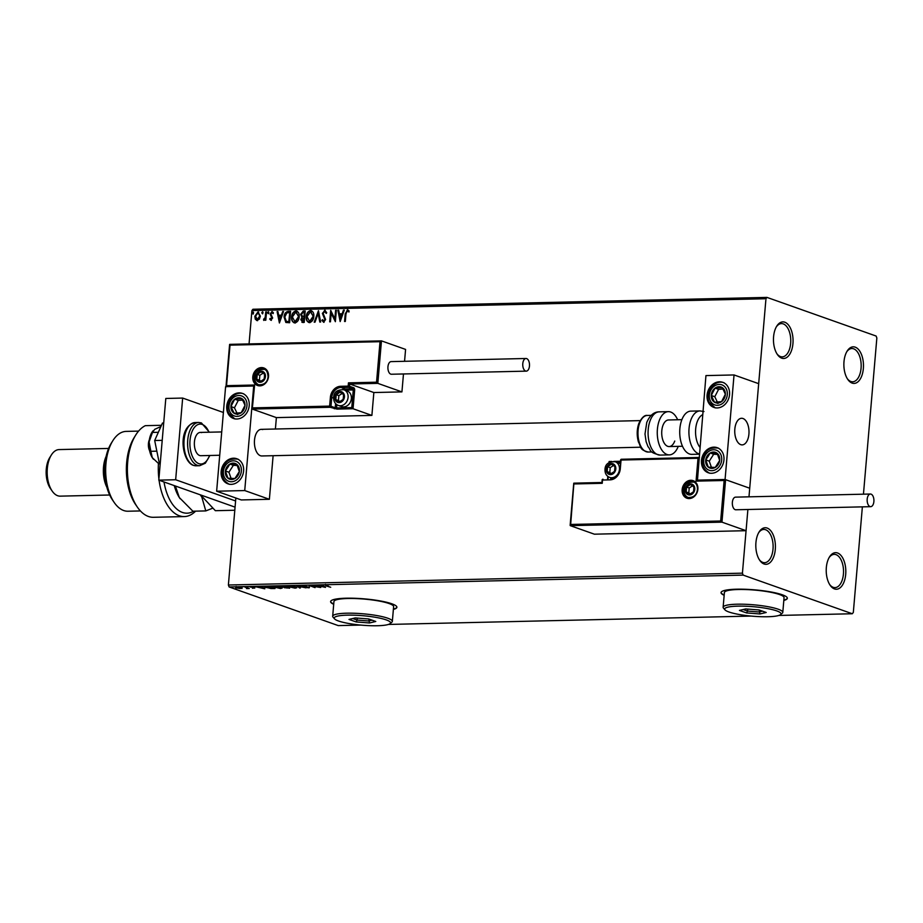 <?xml version="1.0" encoding="UTF-8"?>
<svg xmlns="http://www.w3.org/2000/svg" width="923" height="923" viewBox="0 0 923 923"><rect width="100%" height="100%" fill="white"/><g stroke="black" fill="none" stroke-linecap="round" stroke-linejoin="round"><path stroke-width="1.38" d="M767.151 528.06A18.298 9.795 88.7 0 0 759.075 532.017A18.298 9.795 88.7 0 0 759.733 560.319A18.298 9.795 88.7 0 0 764.071 563.999A18.298 9.795 88.7 0 0 775.297 549.45A18.298 9.795 88.7 0 0 767.151 528.06M758.671 532.709A16.637 8.907 -91.3 0 1 763.829 529.433A16.637 8.907 -91.3 0 1 765.605 529.721A16.637 8.907 -91.3 0 1 773.105 547.524A16.637 8.907 -91.3 0 1 764.59 562.684A16.637 8.907 -91.3 0 1 762.813 562.395A16.637 8.907 -91.3 0 1 759.294 559.65M837.565 552.981A18.298 9.795 88.7 0 0 829.489 556.95A18.298 9.795 88.7 0 0 830.135 585.251A18.298 9.795 88.7 0 0 834.484 588.92A18.298 9.795 88.7 0 0 845.699 574.383A18.298 9.795 88.7 0 0 837.565 552.981M829.085 557.642A16.637 8.907 -91.3 0 1 834.23 554.354A16.637 8.907 -91.3 0 1 836.019 554.654A16.637 8.907 -91.3 0 1 843.518 572.456A16.637 8.907 -91.3 0 1 835.003 587.616A16.637 8.907 -91.3 0 1 833.215 587.328A16.637 8.907 -91.3 0 1 829.708 584.571M855.206 347.152A18.298 9.795 88.7 0 0 847.129 351.121A18.298 9.795 88.7 0 0 847.787 379.411A18.298 9.795 88.7 0 0 852.125 383.091A18.298 9.795 88.7 0 0 863.351 368.554A18.298 9.795 88.7 0 0 855.206 347.152M846.726 351.813A16.637 8.907 -91.3 0 1 851.883 348.525A16.637 8.907 -91.3 0 1 853.66 348.825A16.637 8.907 -91.3 0 1 861.159 366.616A16.637 8.907 -91.3 0 1 852.644 381.787A16.637 8.907 -91.3 0 1 850.868 381.487A16.637 8.907 -91.3 0 1 847.349 378.742M784.804 322.219A18.298 9.795 88.7 0 0 776.728 326.188A18.298 9.795 88.7 0 0 777.374 354.478A18.298 9.795 88.7 0 0 781.723 358.159A18.298 9.795 88.7 0 0 792.938 343.621A18.298 9.795 88.7 0 0 784.804 322.219M776.324 326.88A16.637 8.907 -91.3 0 1 781.469 323.592A16.637 8.907 -91.3 0 1 783.258 323.892A16.637 8.907 -91.3 0 1 790.757 341.683A16.637 8.907 -91.3 0 1 782.243 356.855A16.637 8.907 -91.3 0 1 780.454 356.566A16.637 8.907 -91.3 0 1 776.947 353.809M783.823 600.423A33.263 5.607 -175.1 0 0 787.342 598.277A33.263 5.607 -175.1 0 0 782.289 594.781A33.263 5.607 -175.1 0 0 745.265 589.278A33.263 5.607 -175.1 0 0 721.048 592.589A33.263 5.607 -175.1 0 0 724.163 595.312M783.846 600.1A33.263 5.607 -175.1 0 0 787.342 598.116M393.371 609.422A33.263 5.607 -175.1 0 0 396.89 607.276A33.263 5.607 -175.1 0 0 391.837 603.792A33.263 5.607 -175.1 0 0 354.824 598.277A33.263 5.607 -175.1 0 0 330.607 601.588A33.263 5.607 -175.1 0 0 333.711 604.311M393.394 609.099A33.263 5.607 -175.1 0 0 396.89 607.115M778.85 615.445L852.298 613.749L853.325 612.434L862.37 506.854M863.455 494.186L876.85 337.991L876.112 336.041L766.978 297.402L765.963 298.717L748.98 496.828L758.671 383.668L734.039 374.946L705.945 375.592L697.453 480.306M242.057 588.436L235.653 587.986L236.103 587.097L242.057 588.436M236.161 586.451L236.103 587.097M244.757 586.936L249.256 588.528L246.533 588.562L246.937 588.032L244.757 586.936M247.86 588.032L247.26 588.597L246.591 587.905M246.833 588.401L246.96 587.709M254.621 587.916L252.475 588.239L254.102 588.009L250.052 586.774L254.84 587.986M265.812 587.247L265.778 587.582C263.886 586.947 264.14 586.567 266.539 586.428L268.824 586.382L274.985 588.562L270.935 588.562L264.532 586.809M283.453 586.036L289.614 588.216L280.915 586.763L283.453 586.036M284.803 587.213L284.434 587.766L284.053 587.109M296.687 585.736L305.998 587.847L298.106 586.267L300.39 587.974L299.571 587.986L296.687 585.736M313.832 585.344L320.743 587.501L311.236 585.99L315.066 587.639L308.917 585.447L318.412 586.959L313.832 585.344M326.604 585.817L330.699 587.27L325.784 585.817L325.427 585.009L328.08 585.401L326.061 585.24L326.604 585.817L326.084 585.02M235.85 498.016L228.385 585.009L742.427 573.16L743.165 575.11L229.123 586.959L338.256 625.598L360.755 625.079M388.398 624.444L751.207 616.079M743.165 575.11L852.298 613.749M325.531 587.397L316.093 585.286L319.9 585.943L322.669 585.874L321.7 585.159L322.519 585.136L325.531 587.397M302.767 585.54L306.321 585.955L303.113 586.163L309.505 587.282L309.182 587.824L306.251 587.501L308.778 587.305L302.352 586.174L302.409 585.551M303.471 585.551L303.113 586.163M309.505 587.282L309.182 587.824L309.24 587.19M295.579 586.913L296.825 587.72L295.106 588.159L286.834 586.324L288.576 585.863L295.579 586.913M280.961 587.247L282.196 588.055L280.488 588.493L272.204 586.659L273.958 586.197L280.961 587.247M264.786 588.793L255.348 586.682L261.913 587.282L260.944 586.555L261.774 586.543L264.786 588.793M257.217 320.569L255.302 319.231L254.817 316.277L257.967 311.916L260.367 316.151L259.375 319.139L256.548 320.466M257.575 320.696L255.659 319.358L255.175 316.404L257.967 311.916L258.671 312.02M266.528 311.87L265.801 320.223L265.051 320.235L265.155 319.012L263.724 320.419L263.609 319.243L265.166 317.558L265.766 311.882L266.528 311.87M263.724 320.419L263.609 319.243M271.039 320.246L269.678 319.093L270.185 318.366L271.074 319.22L271.904 318.077L270.104 314.051L271.916 311.593L273.37 312.689L272.873 313.474L271.904 312.62L270.866 313.982L272.666 318.02L270.716 320.2M270.185 318.366L271.431 319.346L271.904 318.077M272.25 318.204L270.462 314.166L272.366 311.662M272.873 313.474L271.904 312.62M288.311 311.363L290.595 311.305L289.614 322.75L285.818 322.427L284.065 317.027C284.238 313.728 285.657 311.836 288.311 311.363L290.583 311.443M286.142 322.565L284.065 317.027M302.848 322.439L300.829 319.658L301.959 317.2L300.656 314.316L303.252 311.016L305.213 310.97L304.232 322.404L301.925 322.323M318.458 310.67L320.627 322.035L319.796 322.046L318.158 313.428L315.02 322.162L314.201 322.185L318.458 310.67M335.591 310.278L336.353 310.255L335.372 321.689L331.184 313.278L330.457 321.804L329.696 321.827L330.676 310.382L334.864 318.781L335.591 310.278L336.341 310.393M344.937 321.469L345.583 313.878L347.371 309.713L349.125 310.982L348.663 311.87L347.279 310.878L345.975 313.855L345.329 321.458L344.567 321.481L345.237 313.762L347.856 309.782M349.009 311.997L347.279 310.878M765.963 298.717L251.91 310.566L249.06 343.91M602.2 480.237L601.842 482.579L573.91 483.179L570.668 524.46L720.667 520.999L721.959 522.153L746.072 530.69L747.884 509.496L742.427 573.16M340.16 321.585L337.864 310.22L338.683 310.197L339.387 313.843L342.145 313.785L343.471 310.093L344.291 310.07L340.16 321.585M323.661 321.077L325.208 319.739L322.727 313.497L324.711 310.232L326.707 312.678L326.05 313.278L324.665 311.397L323.131 313.37L325.611 319.543L323.627 322.254L321.896 320.362L322.554 319.646L323.742 321.077L324.861 319.612L322.369 313.37L325.208 310.301M309.551 322.577C307.013 321.931 305.905 319.958 306.24 316.658C306.471 313.393 307.901 311.363 310.52 310.555C313.024 311.213 314.12 313.174 313.808 316.427C313.578 319.693 312.17 321.746 309.551 322.577L308.605 322.439M309.909 322.704C307.359 322.058 306.263 320.085 306.598 316.785C306.828 313.52 308.247 311.489 310.878 310.682L311.443 310.705M294.933 322.912C292.395 322.265 291.287 320.304 291.622 316.993C291.853 313.728 293.283 311.697 295.902 310.901C298.406 311.559 299.502 313.508 299.19 316.774C298.96 320.027 297.541 322.081 294.933 322.912L293.987 322.773M295.279 323.038C292.741 322.392 291.633 320.419 291.968 317.12C292.199 313.855 293.629 311.824 296.26 311.016L296.825 311.039M279.404 322.981L277.108 311.616L277.938 311.605L278.631 315.239L281.388 315.181L282.715 311.489L283.534 311.478L279.404 322.981M268.847 312.62L268.132 313.589L267.589 312.643L268.305 311.674L268.847 312.62L268.581 311.778M268.132 313.589L267.589 312.643L268.651 311.801M263.055 312.747L262.34 313.716L261.786 312.782L262.501 311.812L263.055 312.747L262.79 311.916M262.34 313.716L261.786 312.782L262.859 311.939M253.594 312.966L252.89 313.935L252.337 313.001L253.052 312.032L253.594 312.966L253.329 312.136M252.89 313.935L252.337 313.001L253.398 312.159M251.91 310.566L252.937 309.251L766.978 297.402M229.123 586.959L228.385 585.009M330.63 601.427A33.263 5.607 -175.1 0 0 333.734 603.988M721.082 592.428A33.263 5.607 -175.1 0 0 724.186 594.989M340.287 321.216L337.864 310.22M342.145 313.785L339.387 313.843M342.491 313.901L343.471 310.093M340.333 318.827L342.075 315.089L339.606 315.008L340.333 318.827L341.718 314.962M335.395 321.458L331.184 313.278M330.065 321.815L331.011 310.728M335.949 310.393L334.864 318.781M326.396 313.393L325.023 311.524M323.985 322.381L321.896 320.362M320.131 322.046L318.158 313.428M314.593 322.173L318.55 311.166M310.878 310.682L311.616 310.774M309.124 321.354L309.978 321.527L313.405 316.577L310.797 311.859M313.405 316.577L310.451 311.732L311.328 311.916M310.451 311.732L307.001 316.647L309.62 321.412L313.047 316.451M309.297 321.423L309.978 321.527M303.194 322.565L300.829 319.658M301.175 319.785L301.959 317.2M302.306 317.327L300.656 314.316M301.002 314.443L303.252 311.016M303.609 311.143L305.201 311.109M302.421 316.312L304.348 316.543L304.717 312.286L303.494 312.182L301.406 314.305L302.421 316.312L304.002 316.416L304.359 312.159M302.444 321.25L303.932 321.377L304.244 317.708L301.579 319.623L303.586 321.25L303.898 317.593M296.26 311.016L296.987 311.109M294.506 321.689L295.348 321.873L298.787 316.912L296.179 312.193M298.787 316.912L295.833 312.066L296.71 312.251M295.833 312.066L292.372 316.981L295.002 321.746L298.429 316.785M294.679 321.758L295.348 321.873M284.422 317.143C284.596 313.855 286.003 311.962 288.668 311.489M288.818 321.723L290.087 312.62L286.88 312.862L284.826 317.004L286.315 321.331L288.818 321.723L289.741 312.505M286.315 321.331L288.461 321.596M279.542 322.612L277.108 311.616M281.388 315.181L278.631 315.239M281.746 315.308L282.715 311.489M279.577 320.223L281.319 316.485L278.85 316.404L279.577 320.223L280.973 316.358M271.385 320.373L269.678 319.093M270.531 318.493L271.431 319.346L270.531 318.493M273.22 313.601L272.262 312.747L273.22 313.601M268.489 313.705L267.935 312.77M265.409 320.235L265.155 319.012M265.166 317.558L263.932 319.393M265.512 317.685L265.766 311.882M262.686 313.843L262.144 312.909M257.044 319.52L259.963 316.289L258.232 313.07M259.963 316.289L258.509 313.093M257.875 312.943L255.579 316.254L257.309 319.543L259.617 316.162M253.237 314.062L252.683 313.116M325.842 585.159L325.484 584.363M322.715 585.286L322.669 585.874M320.858 586.163L323.985 586.866L320.881 585.92M324.042 586.267L323.985 586.866M323.027 585.517L322.969 586.117M299.617 587.397L299.571 587.986M296.514 587.34L295.833 587.466M287.814 586.336L287.18 586.024M288.807 587.074L295.822 587.57L289.234 586.082L287.803 586.44L288.807 587.074M287.434 588.032L285.172 587.743L287.434 588.032M285.899 586.901L285.172 587.743M285.23 587.097L283.326 586.278L281.665 586.74L285.23 587.097M282.484 586.059L281.665 586.74M281.896 587.674L281.215 587.801M273.196 586.67L272.55 586.359M274.177 587.42L281.203 587.905L274.616 586.417L273.185 586.774L274.177 587.42M265.57 586.832L264.97 586.555M273.6 588.355L268.708 586.613L266.02 586.74L266.539 587.559L270.751 588.355L273.623 588.078M266.055 586.451L266.539 587.559M261.959 586.682L261.913 587.282M260.101 587.559L263.228 588.274L260.124 587.316M263.286 587.674L263.228 588.274M262.27 586.913L262.224 587.513M247.895 587.651L247.318 587.951M242.114 587.789L240.822 588.101M236.403 587.963L240.211 588.551L240.43 587.87L236.657 587.293L236.403 587.963L236.669 587.097M240.453 587.639L240.211 588.551M262.663 429.587A13.303 7.13 88.7 0 0 261.232 429.345A13.303 7.13 88.7 0 0 254.425 441.482A13.303 7.13 88.7 0 0 260.413 455.72A13.303 7.13 88.7 0 0 261.844 455.962L640.747 447.217M239.092 392.875A13.303 11.018 109.5 0 1 242.414 393.394A13.303 11.018 109.5 0 1 248.91 407.666A13.303 11.018 109.5 0 1 236.853 419.007A13.303 11.018 109.5 0 1 233.531 418.488A13.303 11.018 109.5 0 1 227.035 404.216A13.303 11.018 109.5 0 1 239.092 392.875M231.246 484.356A13.303 11.018 -70.5 0 0 243.303 473.014A13.303 11.018 -70.5 0 0 236.807 458.743A13.303 11.018 -70.5 0 0 233.496 458.212A13.303 11.018 -70.5 0 0 221.439 469.553A13.303 11.018 -70.5 0 0 227.935 483.825A13.303 11.018 -70.5 0 0 231.246 484.356M244.733 490.563L216.64 491.209L225.604 386.668L253.698 386.01L244.733 490.563L269.378 499.285L273.116 455.697M380.011 341.695L381.464 340.875L377.819 383.357L376.538 382.203L380.011 341.695L230.012 345.156L226.539 385.664L254.621 385.018L252.267 409.074L276.381 417.611L275.4 429.022M216.64 491.209L241.284 499.943L269.378 499.285M742.992 418.511A13.303 7.13 -91.3 0 1 748.991 432.749A13.303 7.13 -91.3 0 1 742.184 444.886A13.303 7.13 -91.3 0 1 740.754 444.644A13.303 7.13 -91.3 0 1 734.754 430.406A13.303 7.13 -91.3 0 1 741.561 418.281A13.303 7.13 -91.3 0 1 742.992 418.511M711.587 473.28A13.303 11.018 109.5 0 1 708.264 472.761A13.303 11.018 109.5 0 1 701.768 458.489A13.303 11.018 109.5 0 1 713.825 447.147A13.303 11.018 109.5 0 1 717.148 447.667A13.303 11.018 109.5 0 1 723.644 461.938A13.303 11.018 109.5 0 1 711.587 473.28M719.432 381.799A13.303 11.018 -70.5 0 0 707.376 393.14A13.303 11.018 -70.5 0 0 713.871 407.412A13.303 11.018 -70.5 0 0 717.183 407.943A13.303 11.018 -70.5 0 0 729.239 396.602A13.303 11.018 -70.5 0 0 722.744 382.33A13.303 11.018 -70.5 0 0 719.432 381.799M734.039 374.946L725.074 479.487L696.98 480.145M725.074 479.487L749.718 488.221L725.593 479.683L721.959 522.153L570.276 525.649L594.389 534.186L746.072 530.69M149.607 450.712A8.319 4.453 -91.3 0 1 148.372 445.013A8.319 4.453 -91.3 0 1 149.353 439.763M734.743 431.341A13.303 7.13 88.7 0 0 742.184 444.886A13.303 7.13 88.7 0 0 749.003 431.814A13.303 7.13 88.7 0 0 741.561 418.281A13.303 7.13 88.7 0 0 734.743 431.341M570.668 524.46L570.276 525.649L570.668 524.46M720.667 520.999L724.14 480.491L696.057 481.137L698.019 458.269L621.052 460.046L620.291 468.861A10.984 9.08 109.5 0 1 610.103 479.856L602.511 480.029L602.234 483.306L602.004 482.533L602.234 483.306L574.141 483.952M724.14 480.491L725.478 479.66L697.384 480.306L725.316 479.683M696.057 481.137L697.511 480.329M611.787 461.465L609.249 461.523L609.48 462.296M698.019 458.269L699.472 457.45M336.872 404.712L336.595 407.943L351.767 407.597L353.048 408.739L337.045 409.108L330.076 407.274L252.267 409.074L252.66 407.885L329.626 406.108L330.388 397.294A10.984 9.08 109.5 0 1 340.575 386.299L348.167 386.126L348.444 382.849L349.736 384.003L349.54 386.287L353.763 387.787A1.996 1.073 88.7 0 1 354.651 390.117L353.048 408.739L371.888 415.408L373.85 392.54L349.736 384.003L377.819 383.357L401.932 391.894L403.478 373.965M373.85 392.54L401.932 391.894M229.689 344.36L381.464 340.875L405.578 349.413L404.562 361.297M276.381 417.611L371.888 415.408M230.012 345.156L229.781 344.383L230.012 345.156L229.781 344.383L381.187 340.887M226.539 385.664L226.135 386.852L226.539 385.664M254.621 385.018L254.229 386.206L254.621 385.018M343.864 396.982A4.996 4.13 -70.5 0 0 343.518 394.548A4.996 4.13 -70.5 0 0 340.079 392.171A4.996 4.13 -70.5 0 0 336.214 394.709A4.996 4.13 -70.5 0 0 335.799 399.613A4.996 4.13 -70.5 0 0 339.237 401.978A4.996 4.13 -70.5 0 0 343.091 399.44A4.996 4.13 -70.5 0 0 343.864 396.982M343.425 397.04L343.518 394.548L340.079 392.171L336.214 394.709L335.799 399.613L339.237 401.978L343.091 399.44L343.425 397.04M351.363 398.574A8.319 6.888 -70.5 0 0 347.117 390.891L343.841 389.737A8.319 6.888 109.5 0 1 348.086 397.409A8.319 6.888 109.5 0 1 338.291 405.416L341.568 406.57A8.319 6.888 -70.5 0 0 351.363 398.574M342.087 393.521L338.856 395.644L338.441 400.547L339.941 401.574M338.856 395.644L336.214 394.709M338.441 400.547L335.799 399.613M615.237 468.976A4.996 4.13 -70.5 0 0 614.88 466.542A4.996 4.13 -70.5 0 0 611.441 464.177A4.996 4.13 -70.5 0 0 607.588 466.715A4.996 4.13 -70.5 0 0 607.161 471.607A4.996 4.13 -70.5 0 0 610.599 473.984A4.996 4.13 -70.5 0 0 614.464 471.445A4.996 4.13 -70.5 0 0 615.237 468.976M614.787 469.034L614.88 466.542L611.441 464.177L607.588 466.715L607.161 471.607L610.599 473.984L614.464 471.445L614.787 469.034M620.256 463.911A8.319 6.888 -70.5 0 0 618.479 462.896L615.203 461.742A8.319 6.888 109.5 0 1 619.448 469.415A8.319 6.888 109.5 0 1 609.653 477.422L612.93 478.576A8.319 6.888 -70.5 0 0 612.987 478.599M613.46 465.527L610.218 467.649L609.803 472.553L611.303 473.58M610.218 467.649L607.588 466.715M609.803 472.553L607.161 471.607M694.234 489.328A4.996 4.13 -70.5 0 0 693.877 486.894A4.996 4.13 -70.5 0 0 690.439 484.529A4.996 4.13 -70.5 0 0 686.574 487.067A4.996 4.13 -70.5 0 0 686.158 491.959A4.996 4.13 -70.5 0 0 689.596 494.336A4.996 4.13 -70.5 0 0 693.45 491.797A4.996 4.13 -70.5 0 0 694.234 489.328M693.784 489.386L693.877 486.894L690.439 484.529L686.574 487.067L686.158 491.959L689.596 494.336L693.45 491.797L693.784 489.386M692.446 485.879L689.216 488.002L688.8 492.894L690.3 493.932M689.216 488.002L686.574 487.067M688.8 492.894L686.158 491.959M264.878 376.63A4.996 4.13 -70.5 0 0 264.52 374.196A4.996 4.13 -70.5 0 0 261.082 371.819A4.996 4.13 -70.5 0 0 257.229 374.357A4.996 4.13 -70.5 0 0 256.802 379.261A4.996 4.13 -70.5 0 0 260.24 381.626A4.996 4.13 -70.5 0 0 264.105 379.088A4.996 4.13 -70.5 0 0 264.878 376.63M264.428 376.688L264.52 374.196L261.082 371.819L257.229 374.357L256.802 379.261L260.24 381.626L264.105 379.088L264.428 376.688M263.101 373.169L259.859 375.292L259.444 380.195L260.944 381.234M259.859 375.292L257.229 374.357M259.444 380.195L256.802 379.261M226.873 466.957A8.319 6.888 -70.5 0 0 225.397 470.995A8.319 6.888 -70.5 0 0 227.946 478.218A8.319 6.888 -70.5 0 0 234.915 478.506A8.319 6.888 -70.5 0 0 239.345 471.572A8.319 6.888 -70.5 0 0 236.796 464.361A8.319 6.888 -70.5 0 0 229.827 464.073A8.319 6.888 -70.5 0 0 226.873 466.957M227.727 467.58L225.397 470.995L227.946 478.218L234.915 478.506L239.345 471.572L236.796 464.361L229.827 464.073L227.727 467.58M237.246 465.48L233.346 465.319L228.916 472.241L231.085 478.379M233.346 465.319L229.827 464.073M228.916 472.241L225.397 470.995M707.214 455.881A8.319 6.888 -70.5 0 0 705.737 459.919A8.319 6.888 -70.5 0 0 708.276 467.142A8.319 6.888 -70.5 0 0 715.256 467.43A8.319 6.888 -70.5 0 0 719.675 460.496A8.319 6.888 -70.5 0 0 717.136 453.285A8.319 6.888 -70.5 0 0 710.156 452.997A8.319 6.888 -70.5 0 0 707.214 455.881M708.068 456.504L705.737 459.919L708.276 467.142L715.256 467.43L719.675 460.496L717.136 453.285L710.156 452.997L708.068 456.504M717.575 454.404L713.675 454.243L709.256 461.165L711.414 467.303M713.675 454.243L710.156 452.997M709.256 461.165L705.737 459.919M724.567 390.267A8.319 6.888 -70.5 0 0 722.109 387.51A8.319 6.888 -70.5 0 0 715.048 388.121A8.319 6.888 -70.5 0 0 711.252 395.482A8.319 6.888 -70.5 0 0 714.517 402.232A8.319 6.888 -70.5 0 0 721.567 401.62A8.319 6.888 -70.5 0 0 725.363 394.259A8.319 6.888 -70.5 0 0 724.567 390.267M723.851 390.925L722.109 387.51L715.048 388.121L711.252 395.482L714.517 402.232L721.567 401.62L725.363 394.259L723.851 390.925M722.882 388.987L718.579 389.368L714.783 396.728L717.333 402.036M718.579 389.368L715.048 388.121M714.783 396.728L711.252 395.482M718.036 403.478L714.517 402.232M244.237 401.343A8.319 6.888 -70.5 0 0 241.768 398.586A8.319 6.888 -70.5 0 0 234.719 399.197A8.319 6.888 -70.5 0 0 230.923 406.558A8.319 6.888 -70.5 0 0 234.177 413.308A8.319 6.888 -70.5 0 0 241.226 412.696A8.319 6.888 -70.5 0 0 245.022 405.335A8.319 6.888 -70.5 0 0 244.237 401.343M243.51 402.001L241.768 398.586L234.719 399.197L230.923 406.558L234.177 413.308L241.226 412.696L245.022 405.335L243.51 402.001M242.553 400.063L238.238 400.444L234.442 407.804L237.003 413.112M238.238 400.444L234.719 399.197M234.442 407.804L230.923 406.558M237.696 414.554L234.177 413.308M702.588 414.727A18.298 9.795 88.7 0 0 695.677 428.999A18.298 9.795 88.7 0 0 699.807 447.17M699.23 453.943A21.621 11.572 -91.3 0 1 698.665 453.77A21.621 11.572 -91.3 0 1 688.927 430.637A21.621 11.572 -91.3 0 1 699.992 410.92L690.808 411.127A21.621 11.572 88.7 0 0 679.743 430.845A21.621 11.572 88.7 0 0 689.493 453.978A21.621 11.572 88.7 0 0 691.812 454.358L699.207 454.197M674.748 441.044A13.303 7.13 -91.3 0 1 669.152 446.57A13.303 7.13 -91.3 0 1 662.622 439.394A13.303 7.13 -91.3 0 1 662.933 425.48A13.303 7.13 -91.3 0 1 668.529 419.965L681.878 419.653M678.267 446.351A21.621 11.572 -91.3 0 1 669.337 454.877A21.621 11.572 -91.3 0 1 658.734 443.236A21.621 11.572 -91.3 0 1 659.241 420.623A21.621 11.572 -91.3 0 1 668.344 411.646A21.621 11.572 -91.3 0 1 677.655 419.746M871.07 494.14A6.323 3.38 88.7 0 0 870.401 494.024A6.323 3.38 88.7 0 0 867.159 499.793A6.323 3.38 88.7 0 0 870.008 506.554A6.323 3.38 88.7 0 0 870.689 506.669A6.323 3.38 88.7 0 0 873.919 500.901A6.323 3.38 88.7 0 0 871.07 494.14M870.401 494.024L735.562 497.139A6.323 3.38 88.7 0 0 732.331 502.897A6.323 3.38 88.7 0 0 735.181 509.669A6.323 3.38 88.7 0 0 735.862 509.773L870.689 506.669M522.787 363.639A6.323 3.38 88.7 0 0 526.272 371.138A6.323 3.38 88.7 0 0 529.467 366.004A6.323 3.38 88.7 0 0 525.983 358.493A6.323 3.38 88.7 0 0 522.787 363.639M525.983 358.493L391.144 361.608A6.323 3.38 88.7 0 0 387.948 366.743A6.323 3.38 88.7 0 0 391.444 374.242L526.272 371.138M153.553 459.319A16.637 8.907 -91.3 0 1 153.472 459.239A16.637 8.907 -91.3 0 1 152.272 457.635L150.864 451.301L156.841 451.162M160.21 463.819L158.86 463.842L152.272 457.635A16.637 8.907 -91.3 0 1 149.088 441.932L152.48 432.437L158.341 432.299M150.864 451.301L149.088 441.932A16.637 8.907 -91.3 0 1 152.826 431.076A16.637 8.907 -91.3 0 1 153.045 430.822M152.48 432.437L154.695 429.333L160.914 426.53M160.302 462.711L159.102 462.285L160.337 462.25M159.102 462.285L154.683 440.513L162.217 440.34M154.683 440.513L162.46 423.069L163.706 423.046M235.065 507.142L158.802 480.133L165.805 398.459L182.662 398.067L223.389 412.489M235.596 500.97L175.658 479.752L182.662 398.067M158.802 480.133L175.658 479.752M201.56 432.622A11.641 6.23 88.7 0 0 200.314 432.414A11.641 6.23 88.7 0 0 194.361 443.04A11.641 6.23 88.7 0 0 199.599 455.489A11.641 6.23 88.7 0 0 200.856 455.697L219.732 455.258M163.994 481.979A43.243 23.156 88.7 0 0 182.408 512.427A43.243 23.156 88.7 0 0 193.68 511.192M195.607 511.146A46.577 24.933 -91.3 0 1 184.312 516.58A46.577 24.933 -91.3 0 1 179.316 515.761A46.577 24.933 -91.3 0 1 159.068 480.237M114.221 502.493L112.491 499.954A36.597 19.591 -91.3 0 1 111.175 443.363L112.802 440.756A39.92 21.379 88.7 0 0 114.221 502.493A39.92 21.379 88.7 0 0 123.694 510.523A39.92 21.379 88.7 0 0 127.974 511.227L140.423 510.938M138.577 431.11L126.139 431.399A39.92 21.379 88.7 0 0 112.802 440.756M106.849 487.217A23.283 12.472 -91.3 0 1 106.133 456.354M52.161 491.048L50.419 488.521A19.96 10.684 -91.3 0 1 49.704 457.658L51.33 455.039A23.283 12.472 88.7 0 0 52.161 491.048A23.283 12.472 88.7 0 0 57.688 495.732A23.283 12.472 88.7 0 0 60.18 496.147L109.675 495.005M108.602 448.44L59.107 449.582A23.283 12.472 88.7 0 0 51.33 455.039M135.704 435.079A46.577 24.933 88.7 0 0 137.365 507.108L135.623 504.569A43.243 23.156 -91.3 0 1 134.089 437.698L135.704 435.079A46.577 24.933 88.7 0 1 145.326 425.665L161.467 425.295M137.365 507.108A46.577 24.933 88.7 0 0 153.414 517.295L184.312 516.58M158.906 478.956A46.577 24.933 -91.3 0 1 158.433 463.542M234.8 510.246L215.359 510.696L200.591 494.936M202.587 498.189A36.597 19.591 -91.3 0 1 202.368 497.889L201.791 497.001A36.597 19.591 -91.3 0 1 200.568 494.924M202.368 497.889L202.391 497.901A36.597 19.591 -91.3 0 1 201.791 497.001L205.794 510.915L212.394 508.331M200.268 494.82L201.791 497.001M180.112 498.708A36.597 19.591 -91.3 0 1 179.904 498.397A36.597 19.591 -91.3 0 1 179.316 497.52A36.597 19.591 -91.3 0 1 174.251 485.602M205.794 510.915L192.884 511.215L179.316 497.52L175.382 486.006M179.904 498.397L179.316 497.52M776.705 610.888A28.278 4.765 -175.1 0 0 742.934 606.146A28.278 4.765 -175.1 0 0 724.993 609.872A28.278 4.765 -175.1 0 0 728.951 611.995A28.278 4.765 -175.1 0 0 758.06 616.576A28.278 4.765 -175.1 0 0 780.512 614.637A28.278 4.765 -175.1 0 0 776.705 610.888M724.993 609.872L723.494 608.153A29.94 5.042 4.9 0 1 723.136 607.253A29.94 5.042 4.9 0 1 744.93 604.265A29.94 5.042 4.9 0 1 778.251 609.226A29.94 5.042 4.9 0 1 782.796 612.364A29.94 5.042 4.9 0 1 782.277 613.184L780.512 614.637M782.796 612.364L784.054 597.666A29.94 5.042 -175.1 0 0 779.508 594.527A29.94 5.042 -175.1 0 0 746.188 589.566A29.94 5.042 -175.1 0 0 724.393 592.554L723.136 607.253M746.545 612.93L739.438 610.415L745.715 608.926L759.098 609.953L766.217 612.48L759.941 613.957L746.545 612.93L747.584 611.084L759.064 611.972L762.49 611.153M759.225 609.999L759.941 613.957M747.757 609.076L747.584 611.084L743.177 609.526M386.252 619.898A28.278 4.765 -175.1 0 0 352.494 615.145A28.278 4.765 -175.1 0 0 334.553 618.871A28.278 4.765 -175.1 0 0 338.499 620.994A28.278 4.765 -175.1 0 0 367.608 625.575A28.278 4.765 -175.1 0 0 390.071 623.636A28.278 4.765 -175.1 0 0 386.252 619.898M334.553 618.871L333.053 617.152A29.94 5.042 4.9 0 1 332.684 616.252A29.94 5.042 4.9 0 1 354.478 613.264A29.94 5.042 4.9 0 1 387.798 618.225A29.94 5.042 4.9 0 1 392.344 621.364A29.94 5.042 4.9 0 1 391.837 622.194L390.071 623.636M392.344 621.364L393.613 606.665A29.94 5.042 -175.1 0 0 389.056 603.527A29.94 5.042 -175.1 0 0 355.747 598.565A29.94 5.042 -175.1 0 0 333.941 601.554L332.684 616.252M356.105 621.929L348.986 619.414L355.263 617.925L368.646 618.952L375.765 621.479L369.488 622.967L356.105 621.929L357.143 620.083L368.612 620.971L372.038 620.164M368.785 619.01L369.488 622.967M357.305 618.087L357.143 620.083L352.736 618.525M697.88 489.248A9.311 7.707 109.5 0 1 689.227 498.582A9.311 7.707 109.5 0 1 682.155 489.605A9.311 7.707 109.5 0 1 690.796 480.283A9.311 7.707 109.5 0 1 697.88 489.248M683.528 489.778A8.319 6.888 -70.5 0 0 687.773 497.451C693.611 497.739 696.83 495.04 697.419 489.352C697.511 485.452 696.15 482.925 693.323 481.771A8.319 6.888 -70.5 0 0 683.528 489.778M697.58 489.271A8.319 6.888 -70.5 0 0 693.323 481.771M613.899 461.419L620.487 461.269L613.76 461.408M621.664 459.25L698.919 457.473L621.664 459.25M620.418 462.054L616.356 462.146M608.234 476.718L608.038 479.106M602.05 480.133L603.019 479.222A1.004 1.004 0 0 0 602.05 480.133M619.979 469.069L619.829 468.965C618.733 475.045 615.653 478.402 610.599 479.049L610.103 479.856M620.729 460.254L620.291 468.861M621.052 460.046L621.548 459.227A1.004 1.004 0 0 0 620.579 460.15L621.052 460.046M252.798 376.907A9.311 7.707 109.5 0 1 261.451 367.573A9.311 7.707 109.5 0 1 268.524 376.549A9.311 7.707 109.5 0 1 259.882 385.872A9.311 7.707 109.5 0 1 252.798 376.907M268.224 376.572A8.319 6.888 -70.5 0 0 263.966 369.073A8.319 6.888 -70.5 0 0 254.171 377.069A8.319 6.888 -70.5 0 0 258.417 384.753C264.255 385.041 267.474 382.33 268.062 376.642C267.589 371.842 266.228 369.327 263.966 369.073M348.444 382.849L376.538 382.203M333.607 398.113L331.761 397.455L330.999 406.282L335.222 407.77L335.58 403.605M342.733 389.448A9.98 8.261 109.5 0 1 345.248 388.964L341.025 387.464A9.98 8.261 -70.5 0 0 331.761 397.455L330.388 397.294M351.767 407.597L353.278 389.956L345.698 390.129L345.248 388.964L352.828 388.779L348.606 387.291L341.025 387.464L340.575 386.299M345.698 390.129A8.988 7.43 -70.5 0 0 345.064 390.175M349.54 386.287L348.167 386.126L348.606 387.291A1.004 0.831 -70.5 0 0 349.54 386.287M353.763 387.787A1.004 0.831 109.5 0 1 352.828 388.779L353.278 389.956L354.651 390.117M337.045 409.108L336.595 407.943L335.222 407.77A1.004 0.831 -70.5 0 1 334.299 408.774M329.626 406.108L330.076 407.274A1.004 0.831 109.5 0 0 330.999 406.282L329.626 406.108M344.429 396.971A5.653 4.684 -70.5 0 0 340.137 391.525A5.653 4.684 -70.5 0 0 334.876 397.19A5.653 4.684 -70.5 0 0 339.179 402.636A5.653 4.684 -70.5 0 0 344.429 396.971M615.803 468.965A5.653 4.684 -70.5 0 0 611.499 463.519A5.653 4.684 -70.5 0 0 606.249 469.184A5.653 4.684 -70.5 0 0 610.541 474.63A5.653 4.684 -70.5 0 0 615.803 468.965M694.788 489.317A5.653 4.684 -70.5 0 0 690.496 483.871A5.653 4.684 -70.5 0 0 685.247 489.536A5.653 4.684 -70.5 0 0 689.539 494.982A5.653 4.684 -70.5 0 0 694.788 489.317M265.432 376.619A5.653 4.684 -70.5 0 0 261.14 371.173A5.653 4.684 -70.5 0 0 255.89 376.838A5.653 4.684 -70.5 0 0 260.182 382.284A5.653 4.684 -70.5 0 0 265.432 376.619M225.339 465.746A10.649 8.815 -70.5 0 0 226.7 480.156A10.649 8.815 -70.5 0 0 239.403 476.833A10.649 8.815 -70.5 0 0 238.042 462.423A10.649 8.815 -70.5 0 0 225.339 465.746M705.668 454.67A10.649 8.815 -70.5 0 0 707.041 469.08A10.649 8.815 -70.5 0 0 719.744 465.757A10.649 8.815 -70.5 0 0 718.371 451.347A10.649 8.815 -70.5 0 0 705.668 454.67M726.32 388.975A10.649 8.815 -70.5 0 0 714.137 386.229A10.649 8.815 -70.5 0 0 710.295 400.755A10.649 8.815 -70.5 0 0 722.478 403.513A10.649 8.815 -70.5 0 0 726.32 388.975M245.991 400.051A10.649 8.815 -70.5 0 0 233.807 397.305A10.649 8.815 -70.5 0 0 229.954 411.831A10.649 8.815 -70.5 0 0 242.138 414.577A10.649 8.815 -70.5 0 0 245.991 400.051M650.057 420.83A21.621 11.572 88.7 0 0 649.55 443.444A21.621 11.572 88.7 0 0 660.153 455.097C648.05 452.351 651.361 450.009 648.05 446.744L646.112 441.679L645.004 433.983L646.769 422.411C649.838 415.385 653.969 411.866 659.16 411.854A21.621 11.572 88.7 0 0 650.057 420.83M639.651 423.046A18.298 9.795 88.7 0 0 639.212 442.186A18.298 9.795 88.7 0 0 648.188 452.039C639.016 449.593 641.3 446.813 638.439 442.013C636.674 435.598 636.801 429.414 638.831 423.449C641.75 417.554 644.6 414.889 647.346 415.454A18.298 9.795 88.7 0 0 639.651 423.046M196.022 465.792L193.288 465.342C181.669 461.5 177.112 426.611 195.03 422.561A21.621 11.572 88.7 0 0 183.965 442.279A21.621 11.572 88.7 0 0 193.703 465.411A21.621 11.572 88.7 0 0 196.022 465.792L199.68 465.711A21.621 11.572 -91.3 0 1 197.36 465.33A21.621 11.572 -91.3 0 1 187.611 442.186A21.621 11.572 -91.3 0 1 198.676 422.469L201.41 422.919L209.359 432.206M208.99 432.218A19.96 10.684 88.7 0 0 202.264 424.453A19.96 10.684 88.7 0 0 190.023 440.317A19.96 10.684 88.7 0 0 198.907 463.658A19.96 10.684 88.7 0 0 209.533 455.501M325.6 585.355L325.657 584.697M302.756 585.92L302.813 585.274M309.067 587.49L309.113 586.832M287.803 586.44L287.861 585.793M295.822 587.57L295.879 586.913M284.78 587.49L284.838 586.832M281.284 586.486L281.342 585.828M273.185 586.774L273.243 586.128M281.203 587.905L281.261 587.247M265.559 586.97L265.616 586.324M254.31 588.147L254.367 587.49M250.248 587.086L250.295 586.44M247.226 588.274L247.283 587.628M235.723 587.524L235.78 586.866M241.111 588.309L241.168 587.651M682.489 446.259L669.152 446.57M640.135 420.611L261.232 429.345M200.314 432.414L221.728 431.929M570.137 525.383L573.748 483.225M573.818 483.156L601.842 482.51M607.576 479.118L607.807 476.406M608.995 462.596L609.076 461.581M609.157 461.512L611.926 461.442M225.997 386.587L229.608 344.429M252.129 408.808L254.09 385.941M343.841 389.737C337.195 389.564 333.803 392.137 333.641 397.455C333.515 401.39 335.061 404.043 338.291 405.416M615.203 461.742C608.569 461.569 605.165 464.142 605.003 469.461C604.877 473.395 606.423 476.049 609.653 477.422M694.2 482.083C687.566 481.921 684.162 484.494 684.001 489.813C683.874 493.747 685.42 496.401 688.65 497.762M264.843 369.385C258.209 369.212 254.806 371.784 254.644 377.103C254.517 381.037 256.063 383.691 259.294 385.064M238.215 459.239C231.5 458.327 226.92 460.185 224.497 464.811C220.228 473.58 221.843 480.087 229.342 484.333M718.555 448.163C711.829 447.263 707.26 449.109 704.837 453.735C700.569 462.504 702.172 469.011 709.672 473.257M724.163 382.826C714.471 378.845 704.111 392.956 709.302 402.416L715.279 407.908M243.822 393.902C234.13 389.91 223.781 404.032 228.973 413.492L234.938 418.984M699.992 410.92L703.972 411.554M648.188 452.039L652.007 451.958M660.153 455.097L669.337 454.877M659.16 411.854L668.344 411.646M647.346 415.454L651.165 415.373M198.676 422.469L195.03 422.561M199.68 465.711L205.321 463.219L209.902 455.489"/></g></svg>
